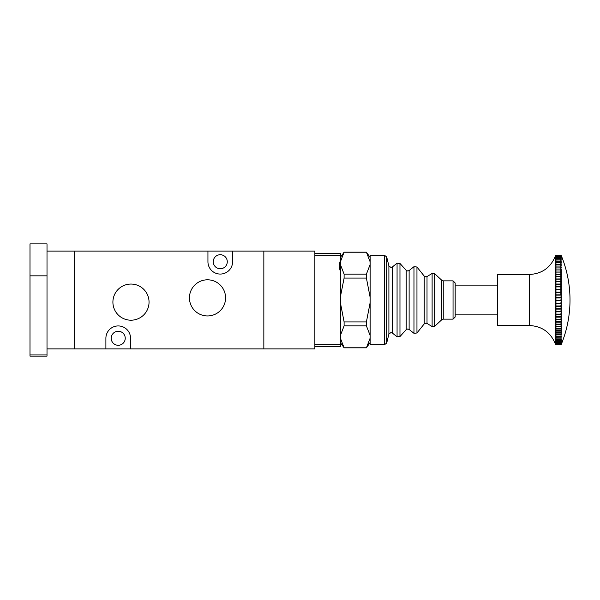<?xml version="1.0" encoding="UTF-8"?>
<svg xmlns="http://www.w3.org/2000/svg" width="600" height="600" viewBox="0 0 600 600"><rect width="100%" height="100%" fill="white"/><g stroke="black" fill="none" stroke-linecap="round" stroke-linejoin="round"><path stroke-width="0.9" d="M207.938 251.108L207.938 261.735A12.33 12.33 0 0 0 220.267 274.065A12.33 12.33 0 0 0 232.597 261.735L232.597 251.108L74.64 251.108L74.64 348.892L263.843 348.892L263.843 251.108L232.597 251.108M207.51 279.803A18.067 18.067 0 0 0 189.442 297.877A18.067 18.067 0 0 0 207.51 315.945A18.067 18.067 0 0 0 225.577 297.877A18.067 18.067 0 0 0 207.51 279.803M130.98 284.055A18.067 18.067 0 0 0 112.905 302.123A18.067 18.067 0 0 0 130.98 320.197A18.067 18.067 0 0 0 149.047 302.123A18.067 18.067 0 0 0 130.98 284.055M118.222 345.278A7.012 7.012 0 0 1 111.21 338.265A7.012 7.012 0 0 1 118.222 331.252A7.012 7.012 0 0 1 125.235 338.265A7.012 7.012 0 0 1 118.222 345.278M220.267 268.748A7.012 7.012 0 0 1 213.248 261.735A7.012 7.012 0 0 1 220.267 254.722A7.012 7.012 0 0 1 227.28 261.735A7.012 7.012 0 0 1 220.267 268.748M130.553 348.892L130.553 338.265A12.33 12.33 0 0 0 118.222 325.935A12.33 12.33 0 0 0 105.892 338.265L105.892 348.892M314.865 348.892L314.865 251.108L263.843 251.108L263.843 348.892L314.865 348.892M30 243.877L30 356.123L47.01 356.123L47.01 243.877L30 243.877L47.01 243.877M340.373 260.888L340.373 271.087C338.978 267.683 338.978 264.285 340.373 260.888L340.373 253.23L314.865 253.23M314.865 346.77L340.373 346.77L340.373 271.087M455.175 282.99L455.175 317.01L453.045 319.132L453.045 280.868L455.175 282.99M384.63 255.36L384.63 344.64L370.14 344.64L370.14 255.36L384.63 255.36L386.692 256.972L386.692 343.028L388.897 334.132L388.897 265.868L390.96 267.48L392.287 267.015L392.287 332.985L390.96 332.52L388.897 334.132M370.14 338.13A0.427 0.383 0 0 1 370.058 338.347L370.058 342.63L366.413 347.835L370.058 338.347L370.14 336.817L370.058 335.295L366.413 325.868L366.413 321.915L370.058 303.06L370.14 300L370.058 296.94L366.413 278.085L366.413 274.132L370.058 264.705L370.058 261.653L366.413 252.165L344.1 252.165L340.455 261.653L340.455 264.705L344.1 274.132L344.1 278.085L340.373 296.962M370.14 264.907L370.14 296.962M366.413 278.085L344.1 278.085M366.413 274.132L344.1 274.132M340.373 264.907L340.455 303.06L344.1 321.915L344.1 325.868L340.455 335.295L340.455 338.347L344.1 347.835L366.413 347.835M366.413 321.915L344.1 321.915M366.413 325.868L344.1 325.868M368.865 343.095L366.413 347.775L344.1 347.775M370.14 335.093L370.14 336.817M344.1 252.225L366.413 252.225L366.9 252.998M370.058 335.295L370.14 303.038M340.373 335.093L340.373 303.038M344.1 347.835L340.455 342.63L340.455 338.347A0.427 0.383 180 0 1 340.373 338.13M344.1 252.165L340.455 257.37L340.455 261.653A0.427 0.383 180 0 0 340.373 261.87M561.255 340.35L560.857 340.53L561.255 339.195L561.255 340.35A114.99 66.668 0 0 0 561.315 340.245A114.99 114.472 0 0 1 561.255 340.425L561.255 341.438A114.99 72.42 0 0 0 561.315 341.317A114.99 113.565 0 0 1 561.255 341.505L561.255 342.36A114.99 77.887 0 0 0 561.315 342.233A114.99 112.208 0 0 1 561.255 342.413L561.255 343.11A114.99 83.047 0 0 0 561.315 342.975A114.99 110.407 0 0 1 561.255 343.155L561.255 343.695A114.99 87.877 0 0 0 561.315 343.553A114.99 108.172 0 0 1 561.255 343.725L561.255 344.108A114.99 92.363 0 0 0 561.315 343.957A114.99 105.51 0 0 1 561.255 344.13L561.255 344.347A114.99 96.48 0 0 0 561.315 344.19A114.99 102.427 0 0 1 561.255 344.355L555.952 344.603L555.502 344.19L555.952 344.67L555.502 343.957L555.952 344.603M497.692 289.395L497.692 274.493L529.335 274.493L529.335 325.507L497.692 325.507L497.692 289.395M561.255 343.695L555.502 343.553L555.502 281.603L555.548 279.12L555.952 279.127L555.952 281.205L555.548 281.475M560.857 344.625L555.952 344.625M560.857 344.603L555.952 344.407M560.857 344.407L561.255 344.13M561.255 344.108L555.952 344.347L555.548 343.702L555.952 344.347M560.857 344.347L555.952 344.017M560.857 344.017L561.255 343.725M560.857 343.928L560.857 343.447L555.952 343.447L555.952 343.928M560.857 343.447L561.255 343.155M555.548 343.125L555.952 343.447M561.255 343.11L555.548 343.087M560.857 343.327L560.857 342.712L555.952 342.712L555.952 343.327M560.857 342.712L561.255 342.413M555.548 342.382L555.952 342.712M561.255 342.36L555.548 342.337M560.857 342.562L560.857 341.805L555.952 341.805L555.952 342.562M560.857 341.805L561.255 341.505M555.548 341.475L555.952 341.805M561.255 341.438L555.548 341.415M560.857 341.625L560.857 340.733L555.952 340.733L555.952 341.625M560.857 340.733L561.255 340.425M555.548 340.395L555.952 340.733M560.857 340.53L555.548 340.335M560.857 339.495L555.952 339.495L555.952 340.53M555.548 339.165L555.952 339.495M560.857 339.27L561.255 337.808L560.857 339.27L555.548 339.09M560.857 338.108L555.952 338.108L555.952 339.27M555.548 337.778L555.952 338.108M560.857 337.853L561.255 336.27L560.857 337.853L555.548 337.695M560.857 336.57L555.952 336.57L555.952 337.853M555.548 336.24L555.952 336.57M560.857 336.285L561.255 334.59L560.857 336.285L555.548 336.15M560.857 334.89L555.952 334.89L555.952 336.285M555.548 334.56L555.952 334.89M560.857 334.582L561.255 332.767L561.255 334.47L555.548 334.462M560.857 333.067L555.952 333.067L555.952 334.582M555.548 332.737L555.952 333.067M560.857 332.737L561.255 330.825L561.255 332.647L555.548 332.632M560.857 331.118L555.952 331.118L555.952 332.737M555.548 330.795L555.952 331.118M560.857 330.765L561.255 328.755L561.255 330.69L555.548 330.683M560.857 329.04L555.952 329.04L555.952 330.765M555.548 328.725L555.952 329.04M560.857 328.665L561.255 326.572L561.255 328.612L555.548 328.605M560.857 326.85L555.952 326.85L555.952 328.665M555.548 326.543L555.952 326.85M560.857 326.46L561.255 324.285L561.255 326.423L555.548 326.423M560.857 324.555L555.952 324.555L555.952 326.46M555.548 324.263L555.952 324.555M560.857 324.15L561.255 321.907L561.255 324.135L555.548 324.127M560.857 322.17L555.952 322.17L555.952 324.15M555.548 321.877L555.952 322.17M560.857 321.743L561.255 319.433L561.255 321.743L555.548 321.743M560.857 319.688L555.952 319.688L555.952 321.743M555.548 319.41L555.952 319.688M560.857 319.245L561.255 316.89L561.255 319.267L555.548 319.267M560.857 317.13L555.952 317.13L555.952 319.245M555.548 316.868L555.952 317.13M560.857 316.68L561.255 314.28L561.255 316.718L555.548 316.725M560.857 314.505L555.952 314.505L555.952 316.68M555.548 314.257L555.952 314.505M560.857 314.04L561.255 311.61L561.255 314.1L555.548 314.108M560.857 311.827L555.952 311.827L555.952 314.04M555.548 311.587L555.952 311.827M560.857 311.355L561.255 308.895L561.255 311.43L555.548 311.438M560.857 309.097L555.952 309.097L555.952 311.355M555.548 308.873L555.952 309.097M560.857 308.618L561.255 306.142L561.255 308.715L555.548 308.722M560.857 306.33L555.952 306.33L555.952 308.618M555.548 306.127L555.952 306.33M560.857 305.85L561.255 303.375L561.255 305.962L555.548 305.97M560.857 303.54L555.952 303.54L555.952 305.85M555.548 303.353L555.952 303.54M560.857 303.053L561.255 300.585L561.255 303.188L555.548 303.202M560.857 300.743L555.952 300.743L555.952 303.053M555.548 300.57L555.952 300.743M560.857 300.248L561.255 297.795L561.255 300.397L555.548 300.413M560.857 297.938L555.952 297.938L555.952 300.248M555.548 297.78L555.952 297.938M560.857 297.442L561.255 295.013L561.255 297.608L555.548 297.63M560.857 295.132L555.952 295.132L555.952 297.442M555.548 295.005L555.952 295.132M560.857 294.653L560.857 292.358L561.255 292.252L561.255 294.832L555.548 294.847M560.857 292.358L555.952 292.358L555.952 294.653M555.548 292.245L555.952 292.358M560.857 291.877L560.857 289.605L561.255 289.522L561.255 292.072L555.548 292.087M560.857 289.605L555.952 289.605L555.952 291.877M555.548 289.515L555.952 289.605M560.857 289.132L560.857 286.897L561.255 286.837L561.255 289.343L555.548 289.365M560.857 286.897L555.952 286.897L555.952 289.132M555.548 286.83L555.952 286.897M560.857 286.433L560.857 284.243L561.255 284.197L561.255 286.657L555.548 286.68M560.857 284.243L555.952 284.243L555.952 286.433M555.548 284.19L555.952 284.243M560.857 283.785L560.857 281.655L561.255 281.625L561.255 284.025L555.548 284.048M560.857 281.655L555.952 281.655L555.952 283.785M555.548 281.618L555.952 281.655M560.857 281.205L560.857 279.127L561.255 279.12L561.255 281.452L555.952 281.205M560.857 279.127L555.952 279.127M560.857 278.7L560.857 276.69L561.255 276.697L561.255 278.955L555.548 278.985L555.548 276.705L555.952 276.69L555.952 278.7M560.857 276.69L555.952 276.69M560.857 276.278L560.857 274.343L561.255 274.373L561.255 276.54L555.548 276.57L555.548 274.373L555.952 274.343L555.952 276.278M560.857 274.343L555.952 274.343M560.857 273.945L560.857 272.1L561.255 272.145L561.255 274.222L555.548 274.252L555.548 272.153L555.952 272.1L555.952 273.945M560.857 272.1L555.952 272.1M560.857 271.718L560.857 269.962L561.255 270.03L561.255 272.002L555.548 272.032L555.548 270.038L555.952 269.962L555.952 271.718M560.857 269.962L555.952 269.962M560.857 269.603L560.857 267.945L561.255 269.895L555.548 269.925L555.548 268.043L555.952 267.945L555.952 269.603M560.857 267.945L555.952 267.945M560.857 267.608L560.857 266.055L561.255 267.9L555.548 267.93L555.952 266.055L555.952 267.608M560.857 266.055L555.952 266.055M560.857 265.74L560.857 264.3L561.255 266.04L555.548 266.07L555.952 264.3L555.952 265.74M560.857 264.3L555.952 264.3M560.857 264.007L560.857 262.68L561.255 264.308L555.548 264.337L555.952 262.68L555.952 264.007M560.857 262.68L555.952 262.68M560.857 262.418L560.857 261.218L561.255 262.718L555.548 262.748L555.952 261.218L555.952 262.418M560.857 261.218L555.952 261.218M560.857 260.978L560.857 259.897L561.255 261.278L555.548 261.308L555.952 259.897L555.952 260.978M560.857 259.897L555.952 259.897M560.857 259.688L560.857 258.743L561.255 259.987L555.548 260.017L555.952 258.743L555.952 259.688M560.857 258.743L555.952 258.743M560.857 258.555L560.857 257.745L561.255 258.855L555.548 258.885L555.952 257.745L555.952 258.555M560.857 257.745L555.952 257.745M560.857 257.595L560.857 256.92L561.255 257.888L555.548 257.918L555.952 256.92L555.952 257.595M560.857 256.92L555.952 256.92M560.857 256.793L560.857 256.26L561.255 257.085L555.548 257.115L555.952 256.26L555.952 256.793M560.857 256.26L555.952 256.26M560.857 256.163L560.857 255.78L561.255 256.455L555.952 256.163L555.502 256.627L555.952 256.163M560.857 255.78L555.952 255.78M561.255 344.407L561.255 344.407A117.097 117.097 0 0 0 561.255 255.593L561.255 255.593A114.99 100.215 180 0 1 561.315 255.757A114.99 98.94 180 0 0 561.255 255.593L560.857 255.33L561.255 255.99L555.548 256.02L555.952 255.465L555.548 255.623M560.857 255.712L555.952 255.712M561.255 255.593L555.548 255.615C550.852 267.517 542.115 273.81 529.335 274.493M560.857 255.33L555.952 255.33M561.315 279.112L555.502 279.112M561.315 281.603L555.502 281.603M561.315 284.168L555.502 284.168M561.315 286.793L555.502 286.793M561.315 289.47L555.502 289.47M561.315 292.192L555.502 292.192M561.315 294.938L555.502 294.938M561.315 297.712L555.502 297.712M561.315 300.487L555.502 300.487M561.315 303.27L555.502 303.27M561.315 306.03L555.502 306.03M561.315 308.775L555.502 308.775M561.315 311.475L555.502 311.475M561.315 314.138L555.502 314.138M561.315 316.74L555.502 316.74M561.315 319.282L555.502 319.282M561.315 321.743L555.502 321.743M47.01 348.892L74.64 348.892L74.64 251.108L47.01 251.108M30 275.843L47.01 275.843M30 354.945L47.01 354.945M340.373 255.36L314.865 255.36M340.373 344.64L314.865 344.64M406.207 300.218L406.207 270.33L407.79 271.028L409.118 270.562L409.118 329.438L407.79 328.972L406.207 329.67L406.207 300.218M424.23 300.173L424.23 276.105L425.895 276.9L427.013 276.585L427.013 323.415L425.895 323.1L424.23 323.895L424.23 300.173M427.013 323.415L432.112 326.572L432.112 273.428L434.678 273.683L434.678 326.317L441.803 319.702L441.803 280.298L434.678 273.683M409.118 329.438L413.97 333.322L413.97 266.678L416.955 267.007L416.955 332.993L424.23 323.895M392.287 332.985L397.065 336.803L397.065 263.197L399.967 263.43L399.967 336.57L406.207 329.67M453.045 280.868L443.25 280.868L443.25 319.132L441.803 319.702M370.058 261.653L370.058 257.37L366.413 252.165M555.548 344.377L555.548 344.385C550.852 332.483 542.115 326.19 529.335 325.507M497.692 285.12L455.175 285.12M427.013 276.585L432.112 273.428M424.23 276.105L416.955 267.007M409.118 270.562L413.97 266.678M388.897 265.868L386.692 256.972M392.287 267.015L397.065 263.197M406.207 270.33L399.967 263.43M443.25 319.132L453.045 319.132M384.63 344.64L386.692 343.028M443.25 280.868L441.803 280.298M397.065 336.803L399.967 336.57M413.97 333.322L416.955 332.993M432.112 326.572L434.678 326.317M497.692 314.88L455.175 314.88"/></g></svg>
